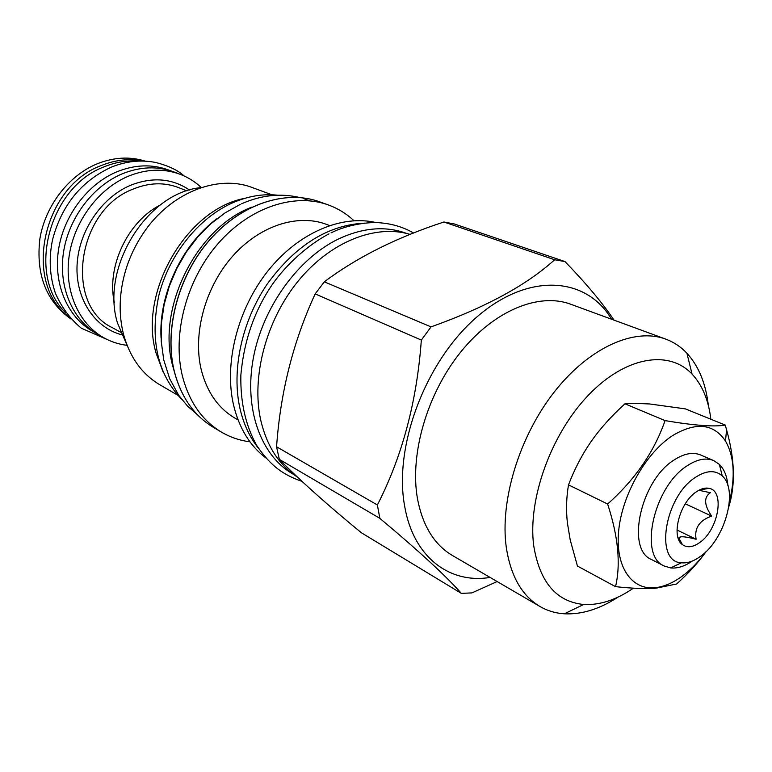 <?xml version="1.0" encoding="UTF-8"?>
<svg xmlns="http://www.w3.org/2000/svg" width="772" height="772" viewBox="0 0 772 772"><rect width="100%" height="100%" fill="white"/><g stroke="black" fill="none" stroke-linecap="round" stroke-linejoin="round"><path stroke-width="1.16" d="M678.395 538.75L678.839 539.454L678.858 538.219C679.003 535.99 684.754 536.337 696.103 539.252L677.005 530.007M696.354 491.822C679.592 502.495 670.665 536.984 682.477 544.656C687.157 547.966 692.812 547.319 699.451 542.726C718.249 530.316 725.41 490.789 708.976 488.329C705.145 487.537 700.937 488.705 696.354 491.822M696.103 539.252C694.211 528.135 699.393 520.415 711.659 516.092C704.083 505.091 703.659 497.293 710.365 492.7L698.843 490.288M703.07 489.4L701.97 488.908M711.659 516.092L685.295 503.817M695.476 477.328C664.383 496.763 654.251 562.228 681.435 562.778C687.341 563.386 693.623 561.292 700.281 556.496C724.937 539.782 738.794 489.998 722.264 475.967C715.297 469.82 706.361 470.273 695.476 477.328M727.88 485.559C727.079 476.276 724.242 469.212 719.369 464.387L713.753 460.623C706.042 457.478 697.203 459.186 687.225 465.748C653.788 486.399 638.367 555.946 664.181 566.001L670.656 567.931C677.488 568.607 684.735 566.291 692.397 560.993M713.753 460.623L700.677 454.998C692.947 451.832 684.098 453.492 674.139 459.967C640.75 480.358 625.619 549.403 651.51 559.526L664.181 566.001M705.984 551.681C698.67 561.717 690.708 569.91 682.101 576.25C673.425 582.571 664.904 586.334 656.538 587.55C632.297 591.12 615.197 567.671 618.604 531.454C621.817 495.334 645.672 453.096 672.47 435.669C695.852 421.705 713.521 423.481 725.477 441.005C734.249 456.445 735.552 476.768 729.366 501.964M725.236 425.073L685.362 408.88L649.657 403.968L634.787 403.331L624.963 403.804L665.068 420.605C694.182 425.526 714.235 427.012 725.236 425.073L726.577 429.811C734.693 458.771 735.552 484.063 729.135 505.679L728.855 506.49M706.226 551.449C698.226 562.585 688.373 573.432 676.658 583.979L655.891 588.206C645.498 588.949 632.046 588.438 615.535 586.652C620.871 564.071 618.237 536.53 607.632 504.019C635.115 479.528 654.26 451.726 665.068 420.605M710.848 419.225C708.58 400.185 702.317 385.132 692.05 374.073C668.899 349.34 625.156 356.471 588.052 395.553C550.899 434.404 527.585 499.503 533.722 545.707C539.696 582.165 556.342 601.755 583.671 604.476C599.738 605.354 616.326 599.912 633.426 588.158M678.829 539.387L680.306 537.051M591.42 441.082L590.715 442.086C581.885 454.949 574.484 469.212 568.51 484.874C566.378 497.342 566.001 509.983 567.381 522.798L570.199 539.889L577.437 566.05L615.535 586.652M708.339 405.425C705.84 383.549 698.708 366.16 686.935 353.258C680.885 346.84 673.831 342.121 665.753 339.12C634.449 327.396 589.017 347.477 554.074 392.234C519.131 436.913 499.745 500.98 506.297 547.444C510.717 576.105 521.94 595.791 539.975 606.502C547.435 610.806 555.57 613.238 564.371 613.798C581.818 614.647 599.757 609.06 618.198 597.026M539.975 606.502L452.363 555.454C434.144 544.636 422.477 525.51 417.372 498.104C409.7 453.695 427.254 393.488 460.739 351.993C494.234 310.421 538.904 292.347 570.576 304.178L665.753 339.12M490.075 577.427C449.449 584.134 413.242 557.056 404.615 505.93C393.459 445.608 426.26 359.752 477.887 316.095C529.399 271.976 586.759 276.936 611.54 319.212M554.653 259.749L443.91 221.998C396.769 237.409 356.896 257.356 324.308 281.838L315.179 293.9L421.338 340.076L431.027 326.884C485.54 307.449 526.755 285.08 554.653 259.749L564.998 261.573C586.334 283.681 602.671 303.203 614.029 320.129M421.338 340.076C416.89 401.44 402.241 456.406 377.373 504.984L379.843 518.34C419.109 551.208 446.274 576.221 461.338 593.369L471.895 592.906L497.139 581.548M324.308 281.838L431.027 326.884M315.179 293.9C293.254 341.33 280.381 392.282 276.569 446.776L377.373 504.984M276.569 446.776L279.329 459.379L379.843 518.34M279.329 459.379C299.912 480.338 327.27 504.801 361.392 532.767L461.338 593.369M443.91 221.998L454.187 223.928L564.998 261.573M410.154 234.408C375.742 223.919 330.464 241.549 298.233 280.998C266.002 320.399 251.054 377.383 260.83 420.586C266.996 446.409 279.194 465.236 297.423 477.077M293.418 474.317L292.318 473.67C260.753 455.181 243.846 408.861 253.341 358.005C262.789 307.198 298.098 258.417 338.512 238.973C362.55 227.769 384.89 225.781 405.512 233.038L406.719 233.462M258.62 448.474C249.916 437.647 243.73 424.455 240.073 408.909C231.301 370.84 241.588 321.963 267.006 284.357C295.367 245.371 327.907 224.961 364.625 223.137M265.732 457.835C249.954 445.84 239.243 428.315 233.607 405.271C223.851 363.67 237.419 309.311 267.874 271.011C298.359 232.681 341.977 214.317 376.369 222.645M238.075 419.92L235.209 418.27C218.37 408.407 207.06 392.301 201.289 369.933C192.556 334.131 204.985 287.763 232.131 256.767C259.276 225.733 297.587 213.429 326.431 224.362L329.519 225.52M174.404 371.93C181.227 397.31 194.187 415.761 213.294 427.283C194.226 415.79 181.285 397.358 174.482 371.988C163.934 330.484 177.985 276.453 209.473 240.227C240.96 203.953 285.611 189.458 319.396 201.733L328.187 204.889C294.364 192.595 249.539 207.253 217.878 243.827C186.216 280.352 172.011 334.778 182.52 376.514C189.294 402.019 202.235 420.537 221.332 432.05C230.201 437.251 239.745 440.513 249.954 441.816M328.187 204.889C337.856 208.401 346.445 213.67 353.962 220.705M251.768 207.157C196.561 227.721 156.349 308.366 172.754 366.044L174.356 371.728M217.424 218.341C182.076 244.251 158.492 294.383 161.068 338.136M277.553 195.2C262.721 193.598 247.571 196.213 232.102 203.055C198.423 218.177 169.126 254.683 158.887 295.29C149.7 338.995 157.266 373.638 181.584 399.211M163.085 371.911L156.002 352.872C138.198 292.578 186.621 209.048 244.724 198.356M271.966 194.785L252.531 187.654C217.55 173.922 169.57 192.932 142.675 234.177C135.206 245.428 129.522 257.53 125.604 270.461C119.042 293.051 118.406 314.551 123.684 334.942C130.13 357.677 142.164 374.275 159.814 384.755L177.705 395.167M201.202 187.606C147.413 192.228 100.321 267.382 117.441 322.87L127.052 345.238M114.333 302.489C106.382 266.822 127.621 221.689 160.161 205.062M201.309 187.577C195.162 181.767 188.156 177.357 180.272 174.337C163.799 168.248 146.458 168.885 128.249 176.257C98.507 188.725 74.189 221.255 69.152 255.966C64.095 290.697 78.551 323.516 103.477 337.576C110.83 341.726 118.705 344.312 127.09 345.345M180.272 174.337L174.076 171.982C157.642 165.912 140.35 166.53 122.198 173.835C92.572 186.206 68.37 218.534 63.391 253.052C58.392 287.589 72.848 320.264 97.716 334.305L103.477 337.576M94.638 332.433L92.698 331.333C67.897 317.34 53.461 284.829 58.402 250.495C63.314 216.179 87.381 184.074 116.881 171.799C134.955 164.552 152.19 163.953 168.585 170.004L170.68 170.805M137.416 161.116C126.405 160.354 115.366 162.236 104.297 166.762C48.617 187.046 26.161 275.768 65.967 312.998M142.83 161.02C129.262 158.328 115.443 159.823 101.373 165.507C41.881 186.94 22.513 284.106 69.355 317.224M145.155 161.107C129.735 156.33 113.735 157.227 97.166 163.818C68.592 175.543 45.21 205.95 39.854 238.953C35.811 274.639 46.166 301.312 70.899 318.961M624.963 403.804C611.636 415.867 600.452 428.286 591.429 441.073M568.51 484.874L607.632 504.019M120.5 332.172L112.519 327.762C63.989 305.229 76.775 210.052 133.025 189.13C148.938 182.607 164.089 182.086 178.467 187.557L186.959 190.887M189.594 190.066C172.117 178.293 152.422 176.711 130.507 185.309C101.431 197.545 78.667 231.262 77.075 264.989C75.376 298.754 94.56 327.521 121.542 334.73M678.858 538.219L682.477 544.656M699.162 490.114L708.976 488.329M681.435 562.778L670.656 567.931M722.264 475.967L719.369 464.387M725.477 441.005L726.577 429.811M583.671 604.476L564.371 613.798M692.05 374.073L686.935 353.258M174.375 371.795C163.847 330.271 177.927 276.289 209.424 240.121C240.922 203.905 285.572 189.449 319.396 201.733M213.294 427.283L221.332 432.05M656.538 587.55L655.891 588.206M241.626 203.769C261.235 195.104 280.574 193.019 299.652 197.507M303.203 198.491L309.495 200.701M240.227 204.406L225.077 212.869L210.824 223.803L197.796 236.956L186.341 252.01L176.749 268.588L169.29 286.267L164.137 304.583L161.425 323.053L161.213 341.224L163.77 360.041L169.705 378.801L178.757 395.351L187.519 406.072L197.449 414.767M331.034 232.874C347.545 224.488 369.778 221.564 380.789 222.876C392.823 223.928 403.756 227.315 413.599 233.038M328.997 233.858C307.15 245.264 285.794 265.307 272.719 283.913C254.538 310.257 243.913 340.693 240.854 375.202C240.333 402.318 245.631 425.758 256.758 445.531C271.551 467.436 284.685 475.262 302.035 481.4M111.544 167.061C126.376 161.116 141.102 159.592 155.732 162.496C168.47 165.768 177.927 170.255 184.122 175.948M110.801 167.379C80.973 181.449 61.557 205.564 52.554 239.706C48.684 258.176 49.63 276.009 55.391 293.206C61.528 307.227 70.175 318.894 81.321 328.206L107.173 339.516"/></g></svg>
